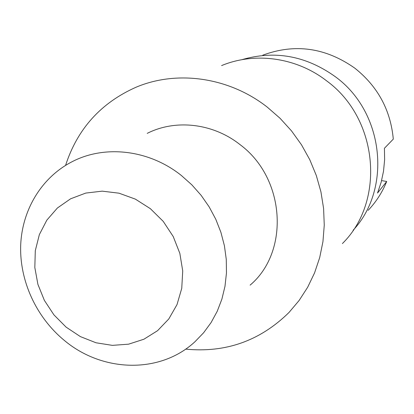 <?xml version="1.0" encoding="UTF-8"?>
<svg xmlns="http://www.w3.org/2000/svg" width="414" height="414" viewBox="0 0 414 414"><rect width="100%" height="100%" fill="white"/><g stroke="black" fill="none" stroke-linecap="round" stroke-linejoin="round"><path stroke-width="0.62" d="M150.365 208.677L163.225 221.371L173.228 236.539L179.842 253.363L182.724 270.937L181.751 288.325L177.006 304.616L168.783 318.977L157.548 330.698L143.912 339.221L128.599 344.174L112.375 345.364L96.038 342.782L80.378 336.603L66.121 327.148L53.934 314.878L44.376 300.388L37.902 284.346L34.823 267.511L35.299 250.667L39.351 234.619L46.823 220.16L57.391 208.009L70.577 198.813L85.75 193.079L102.17 191.149L118.999 193.183L135.357 199.118L150.365 208.677M63.973 340.117C36.085 317.026 19.401 280.552 20.7 245.041C22.154 209.582 41.861 176.944 72.678 161.419C105.379 144.662 149.366 149.816 181.43 175.552L191.842 184.841L201.137 195.346L209.168 206.891L215.792 219.28L220.9 232.306L224.414 245.75L226.272 259.376L226.463 272.966L224.988 286.291L221.888 299.131L217.231 311.281L211.099 322.553L203.605 332.773L194.896 341.798C159.804 374.287 101.999 372.377 63.973 340.117M147.213 133.37C175.469 119.004 212.951 123.139 240.011 144.6C285.474 178.18 289.816 251.712 250.123 285.127M65.583 165.367C77.439 128.826 100.99 102.755 136.237 87.147C177.114 69.93 228.958 77.107 267.242 107.112L280.05 118.28L291.528 130.907L301.501 144.807L309.807 159.757L316.317 175.52L320.933 191.848L323.593 208.475L324.26 225.149L322.951 241.605L319.696 257.601L314.568 272.893L307.664 287.254L299.105 300.497L289.039 312.43C260.183 340.815 225.718 353.044 185.648 349.121M221.583 65.593C254.807 51.766 296.227 57.303 326.496 80.756C378.567 118.533 385.517 201.23 342.404 243.561M241.678 59.735C274.787 50.053 306.034 55.735 335.423 76.787C384.094 112.127 391.975 188.763 353.106 230.267M262.75 55.191C294.918 43.268 325.606 47.594 354.814 68.16C377.765 86.417 390.593 110.067 393.3 139.114L384.425 148.274L384.622 159.794L383.519 171.194L381.139 182.326L377.521 193.043L386.707 181.477C382.272 192.35 376.083 201.975 368.139 210.353M386.707 181.477L381.594 180.602"/></g></svg>
